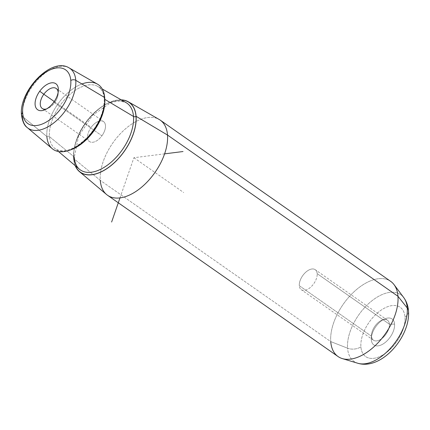 <?xml version="1.0" encoding="UTF-8"?>
<svg xmlns="http://www.w3.org/2000/svg" width="430" height="430" viewBox="0 0 430 430"><rect width="100%" height="100%" fill="white"/><g stroke="black" fill="none" stroke-linecap="round" stroke-linejoin="round"><path stroke-width="0.32" stroke-dasharray="2.15 1.61" d="M371.52 336.233L299.296 285.703A12.201 6.837 125 0 1 304.951 272.975A12.201 6.837 125 0 1 315.222 269.68A12.201 6.837 125 0 1 317.168 273.652L389.392 324.182A12.201 6.837 -55 0 0 387.446 320.21A12.201 6.837 -55 0 0 377.175 323.505A12.201 6.837 -55 0 0 371.52 336.233L371.321 339.786A15.872 8.896 -55 0 0 383.813 343.511A15.872 8.896 -55 0 0 394.573 324.113L389.392 324.182A12.201 6.837 125 0 1 381.12 339.093A12.201 6.837 125 0 1 371.52 336.233A12.201 6.837 125 0 1 371.515 334.911A12.201 6.837 125 0 1 381.808 320.194A12.201 6.837 125 0 1 389.392 324.182L394.573 324.113A15.872 8.896 -55 0 0 384.705 318.926A15.872 8.896 -55 0 0 371.316 338.066A15.872 8.896 -55 0 0 371.321 339.786L371.52 336.233A12.201 6.837 -55 0 0 373.46 340.205A12.201 6.837 -55 0 0 383.737 336.91A12.201 6.837 -55 0 0 389.392 324.182L317.168 273.652A12.201 6.837 -55 0 0 307.568 270.793A12.201 6.837 -55 0 0 299.296 285.703A12.201 6.837 -55 0 0 308.896 288.568A12.201 6.837 -55 0 0 317.168 273.652A12.201 6.837 125 0 1 311.513 286.385A12.201 6.837 125 0 1 301.237 289.675A12.201 6.837 125 0 1 299.296 285.703L371.52 336.233M54.228 101.523L91.149 127.35A12.201 6.837 -55 0 0 89.547 141.572A12.201 6.837 -55 0 0 101.926 135.799L54.61 102.695A12.201 6.837 125 0 1 46.531 108.957A12.201 6.837 -55 0 0 47.87 108.478A12.201 6.837 -55 0 0 54.61 102.695L101.926 135.799A12.201 6.837 125 0 1 89.381 141.448A12.201 6.837 125 0 1 91.149 127.35A12.201 6.837 125 0 1 103.7 121.706A12.201 6.837 125 0 1 101.926 135.799A12.201 6.837 -55 0 0 103.533 121.577A12.201 6.837 -55 0 0 91.149 127.35L54.228 101.523M58.147 92.348A12.201 6.837 125 0 1 54.61 102.695A12.201 6.837 -55 0 0 58.163 93.767A12.201 6.837 -55 0 0 58.147 92.348M53.739 102.222L54.61 102.695L53.739 102.222M106.559 194.51A45.881 25.725 125 0 1 100.281 180.369L73.578 158.455A42.672 23.924 -55 0 0 75.185 165.636A42.672 23.924 125 0 1 73.578 158.455L100.281 180.369A45.881 25.725 125 0 1 120.76 133.3A45.881 25.725 125 0 1 159.095 119.416M121.217 99.841A42.672 23.924 -55 0 0 88.516 119.325A42.672 23.924 -55 0 0 73.578 158.455A42.672 23.924 125 0 1 88.516 119.325A42.672 23.924 125 0 1 121.217 99.841M338.055 356.54A45.881 25.725 125 0 1 330.745 341.603L100.281 180.369L330.745 341.603A45.881 25.725 125 0 1 352.014 293.728A45.881 25.725 125 0 1 390.66 281.349M160.197 120.115A45.881 25.725 -55 0 0 121.556 132.494A45.881 25.725 -55 0 0 100.281 180.369M52.272 148.699A39.458 22.123 125 0 1 46.875 136.541L22.29 116.369L46.875 136.541A39.458 22.123 125 0 1 64.489 96.062A39.458 22.123 125 0 1 97.454 84.119M69.079 67.876A36.502 20.463 -55 0 0 38.582 78.921A36.502 20.463 -55 0 0 22.29 116.369A36.502 20.463 125 0 1 38.582 78.921A36.502 20.463 125 0 1 69.079 67.876M27.283 127.613A36.502 20.463 125 0 1 22.29 116.369A3.671 2.505 -4.3 0 1 21.5 114.96M357.841 363.269A40.726 22.833 125 0 1 347.569 348.187L330.745 341.603L347.569 348.187A40.726 22.833 125 0 1 369.031 303.231A40.726 22.833 125 0 1 403.765 297.63A40.726 22.833 -55 0 0 369.031 303.231A40.726 22.833 -55 0 0 347.569 348.187A11.013 7.52 175.7 0 0 360.899 346.811A30.089 16.872 -55 0 0 384.587 353.874A30.089 16.872 -55 0 0 404.99 317.087A30.089 16.872 -55 0 0 381.308 310.025A30.089 16.872 -55 0 0 360.899 346.811A30.089 16.872 125 0 1 381.308 310.025A30.089 16.872 125 0 1 404.99 317.087A11.013 7.52 175.7 0 0 408.5 311.04A11.013 7.52 -4.3 0 1 404.99 317.087A30.089 16.872 125 0 1 384.587 353.874A30.089 16.872 125 0 1 360.899 346.811A11.013 7.52 -4.3 0 1 347.569 348.187A40.726 22.833 -55 0 0 357.841 363.269M394.047 284.649A45.881 25.725 -55 0 0 354.922 290.959A45.881 25.725 -55 0 0 330.745 341.603M371.321 339.786A15.872 8.896 125 0 1 382.082 320.388A15.872 8.896 125 0 1 394.573 324.113A15.872 8.896 125 0 1 383.813 343.511A15.872 8.896 125 0 1 371.321 339.786M121.454 99.975A42.532 23.843 -55 0 0 88.714 119.201A42.532 23.843 -55 0 0 73.681 158.391A42.532 23.843 -55 0 0 75.395 165.808A42.532 23.843 125 0 1 73.681 158.391A1.833 1.252 175.7 0 0 74.266 157.38A1.833 1.252 175.7 0 0 73.869 156.676A1.833 1.252 -4.3 0 1 74.266 157.38A1.833 1.252 -4.3 0 1 73.681 158.391A42.532 23.843 125 0 1 88.714 119.201A42.532 23.843 125 0 1 121.454 99.975M126.044 102.603A40.705 22.822 -55 0 0 92.036 114.923A40.705 22.822 -55 0 0 73.869 156.676A40.705 22.822 125 0 1 92.036 114.923A40.705 22.822 125 0 1 126.044 102.603L119.411 100.916L111.026 102.496L92.681 115.224L78.609 136.251L74.266 157.38M104.764 99.056A37.765 21.172 -55 0 0 97.863 86.468A37.765 21.172 -55 0 0 66.306 97.9A37.765 21.172 -55 0 0 49.455 136.638L73.869 156.676L49.455 136.638A37.765 21.172 -55 0 0 54.615 148.28A37.765 21.172 -55 0 0 68.811 150.446A37.765 21.172 125 0 1 54.615 148.28A37.765 21.172 125 0 1 49.455 136.638A37.765 21.172 125 0 1 66.306 97.9A37.765 21.172 125 0 1 97.863 86.468A37.765 21.172 125 0 1 104.764 99.056M79.437 169.221A40.705 22.822 125 0 1 73.869 156.676M81.899 83.968A39.458 22.123 -55 0 0 46.875 136.541A1.833 1.252 -4.3 0 1 49.455 136.638A1.833 1.252 175.7 0 0 46.875 136.541M104.769 99.33A1.833 1.252 -4.3 0 1 104.205 98.508A1.833 1.252 -4.3 0 1 104.694 97.567A1.833 1.252 175.7 0 0 104.205 98.508A1.833 1.252 175.7 0 0 104.769 99.33M119.975 197.907L133.897 157.713L164.593 153.854M133.897 157.713L183.707 192.559M387.446 320.21L315.222 269.68M42.226 108.468L89.547 141.572M56.212 88.472L103.533 121.577M58.362 90.612L58.163 93.767M44.973 109.752L47.87 108.478M384.705 318.926L381.808 320.194M371.316 338.066L371.515 334.911M373.46 340.205L301.237 289.675M58.485 151.543L54.615 148.28C62.613 153.929 73.417 150.414 87.032 137.729C98.766 124.711 104.495 111.639 104.205 98.508C103.646 92.557 101.534 88.548 97.863 86.468L102.254 88.983"/><path stroke-width="0.64" d="M43.833 94.245L54.228 101.523L43.833 94.245A12.201 6.837 125 0 1 56.212 88.472A12.201 6.837 125 0 1 58.147 92.348A12.201 6.837 -55 0 0 52.874 87.79A12.201 6.837 -55 0 0 43.833 94.245L39.721 91.235A15.872 8.896 125 0 1 52.288 82.764A15.872 8.896 125 0 1 58.362 90.612A15.872 8.896 125 0 1 53.739 102.222A15.872 8.896 125 0 1 44.973 109.752A15.872 8.896 125 0 1 35.427 106.436A15.872 8.896 125 0 1 39.721 91.235L43.833 94.245A12.201 6.837 -55 0 0 40.388 105.318A12.201 6.837 -55 0 0 46.531 108.957A12.201 6.837 125 0 1 42.226 108.468A12.201 6.837 125 0 1 43.833 94.245M128.274 101.77L159.095 119.416A45.881 25.725 125 0 1 167.512 135.052L136.1 116.31L167.512 135.052A45.881 25.725 125 0 1 145.437 183.723A45.881 25.725 125 0 1 106.559 194.51L79.416 171.608A42.672 23.924 -55 0 0 115.573 161.573A42.672 23.924 -55 0 0 136.1 116.31A42.672 23.924 -55 0 0 128.274 101.77A42.672 23.924 -55 0 0 121.217 99.841A42.672 23.924 125 0 1 136.1 116.31A42.672 23.924 125 0 1 111.133 165.528A42.672 23.924 125 0 1 75.185 165.636A42.672 23.924 -55 0 0 79.416 171.608M167.512 135.052L397.97 296.286A45.881 25.725 125 0 1 376.702 344.161A45.881 25.725 125 0 1 338.055 356.54L107.597 195.306A45.881 25.725 -55 0 0 146.238 182.927A45.881 25.725 -55 0 0 167.512 135.052A45.881 25.725 -55 0 0 160.197 120.115L390.66 281.349A45.881 25.725 125 0 1 397.97 296.286L167.512 135.052M100.281 180.369A45.881 25.725 -55 0 0 107.597 195.306M22.672 112.945A32.841 18.415 125 0 1 44.94 72.799A32.841 18.415 125 0 1 70.789 80.507A32.841 18.415 125 0 1 48.52 120.653A32.841 18.415 125 0 1 22.672 112.945A3.671 2.505 175.7 0 0 21.5 114.96A3.671 2.505 175.7 0 0 22.29 116.369A36.502 20.463 -55 0 0 27.283 127.613A36.502 20.463 -55 0 0 58.217 119.035A36.502 20.463 -55 0 0 75.777 80.313L104.694 97.567A39.458 22.123 125 0 1 85.71 139.427A39.458 22.123 125 0 1 52.272 148.699L27.283 127.613C24.365 125.684 22.435 121.47 21.5 114.96A3.671 2.505 -4.3 0 1 22.672 112.945A32.841 18.415 -55 0 0 48.52 120.653A32.841 18.415 -55 0 0 70.789 80.507A32.841 18.415 -55 0 0 44.94 72.799A32.841 18.415 -55 0 0 22.672 112.945M39.721 91.235A15.872 8.896 -55 0 0 37.415 109.569A15.872 8.896 -55 0 0 53.739 102.222A15.872 8.896 -55 0 0 56.045 83.888A15.872 8.896 -55 0 0 39.721 91.235M21.5 114.96C18.796 91.284 51.181 56.577 69.079 67.876L97.454 84.119A39.458 22.123 125 0 1 104.694 97.567L75.777 80.313A36.502 20.463 -55 0 0 69.079 67.876A36.502 20.463 125 0 1 75.777 80.313A3.671 2.505 175.7 0 0 70.789 80.507A3.671 2.505 -4.3 0 1 75.777 80.313A36.502 20.463 125 0 1 58.217 119.035A36.502 20.463 125 0 1 27.283 127.613M407.242 307.961A40.726 22.833 125 0 1 390.854 347.816A40.726 22.833 125 0 1 357.841 363.269A40.726 22.833 -55 0 0 390.854 347.816A40.726 22.833 -55 0 0 407.242 307.961L397.97 296.286L407.242 307.961A40.726 22.833 -55 0 0 403.765 297.63A40.726 22.833 125 0 1 407.242 307.961A11.013 7.52 -4.3 0 1 408.5 311.04A11.013 7.52 175.7 0 0 407.242 307.961M330.745 341.603A45.881 25.725 -55 0 0 342.312 358.593A45.881 25.725 -55 0 0 379.507 341.183A45.881 25.725 -55 0 0 397.97 296.286A45.881 25.725 -55 0 0 394.047 284.649L403.765 297.63C406.592 301.559 408.172 306.031 408.5 311.04C410.612 336.384 381.711 370.51 357.841 363.269L342.312 358.593M135.998 116.38A42.532 23.843 -55 0 0 121.454 99.975A42.532 23.843 125 0 1 135.998 116.38A42.532 23.843 125 0 1 111.279 165.303A42.532 23.843 125 0 1 75.395 165.808A42.532 23.843 -55 0 0 111.279 165.303A42.532 23.843 -55 0 0 135.998 116.38A1.833 1.252 -4.3 0 1 133.51 116.476A1.833 1.252 175.7 0 0 135.998 116.38M73.869 156.676A40.705 22.822 -55 0 0 79.437 169.221A40.705 22.822 -55 0 0 113.928 159.654A40.705 22.822 -55 0 0 133.51 116.476A40.705 22.822 -55 0 0 126.044 102.603A40.705 22.822 125 0 1 133.51 116.476L104.786 99.341A37.765 21.172 -55 0 0 104.764 99.056A37.765 21.172 125 0 1 104.786 99.341L133.51 116.476A40.705 22.822 125 0 1 113.928 159.654A40.705 22.822 125 0 1 79.437 169.221C76.465 166.738 74.745 162.793 74.266 157.38M68.811 150.446A37.765 21.172 -55 0 0 104.786 99.341A1.833 1.252 -4.3 0 1 104.769 99.33A1.833 1.252 175.7 0 0 104.786 99.341A37.765 21.172 125 0 1 68.811 150.446M46.875 136.541A39.458 22.123 -55 0 0 77.938 145.802A39.458 22.123 -55 0 0 104.694 97.567A39.458 22.123 -55 0 0 81.899 83.968M164.593 153.854L183.013 151.537M119.975 197.907L111.623 222.03M102.254 88.983L126.044 102.603M58.485 151.543L79.437 169.221"/></g></svg>
